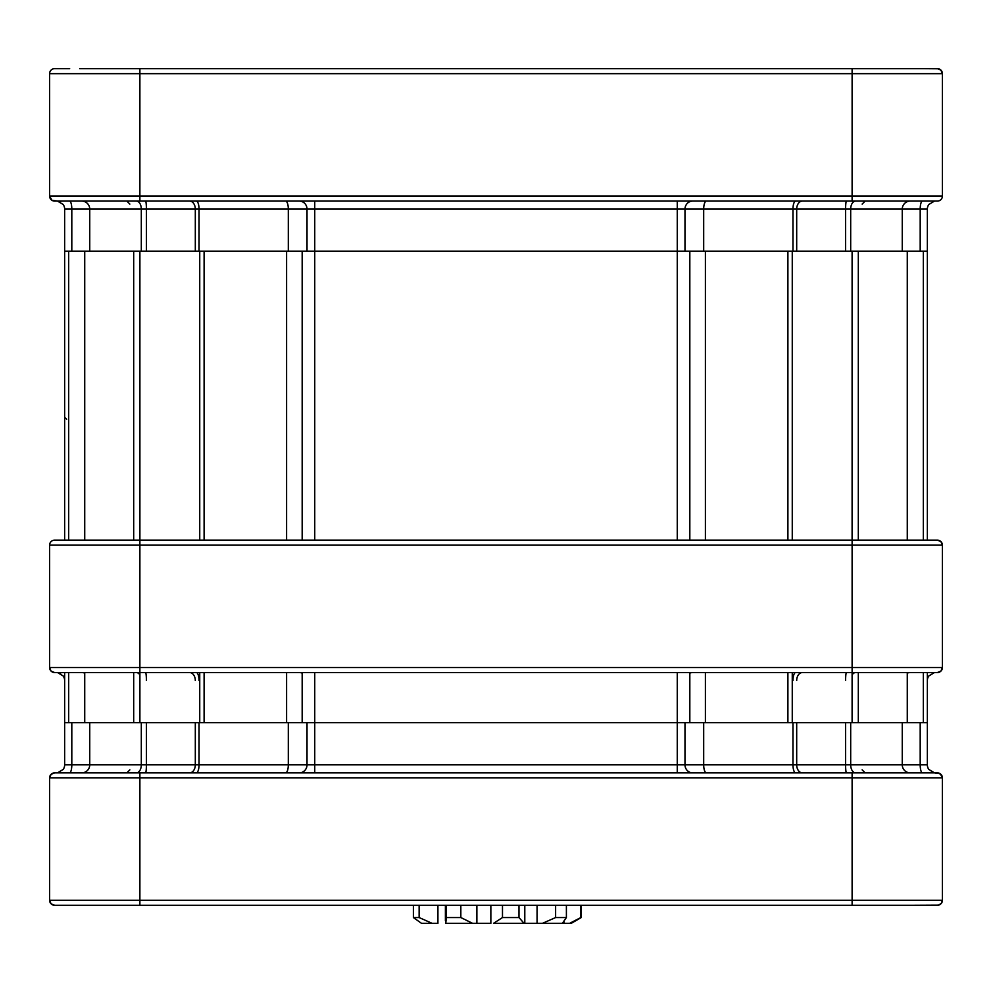 <?xml version="1.0" encoding="UTF-8"?>
<svg xmlns="http://www.w3.org/2000/svg" width="992" height="992" viewBox="0 0 992 992"><rect width="100%" height="100%" fill="white"/><g stroke="black" fill="none" stroke-linecap="round" stroke-linejoin="round"><path stroke-width="1.49" d="M57.536 772.867L937.39 772.867L934.464 772.867L928.797 769.432A8.023 8.023 0 0 1 927.359 764.844L927.359 722.709L64.641 722.709L64.641 764.844L64.641 672.551L64.641 722.709L927.359 722.709L927.359 672.551L927.359 764.844A8.023 8.023 0 0 0 928.797 769.432L934.464 772.867L940.056 773.636L942.363 777.319L942.4 900.265A5.01 5.01 0 0 1 937.39 905.287L54.61 905.287A5.01 5.01 0 0 1 49.6 900.265L49.6 777.889A5.01 5.01 0 0 1 54.61 772.867L51.063 774.343L49.6 777.889L49.6 900.265L51.063 903.811L54.61 905.287A5.01 5.01 0 0 1 49.6 900.265L51.063 903.811L54.61 905.287L139.884 905.287L139.884 900.265L49.6 900.265L852.116 900.265L852.116 905.287L139.884 905.287L139.884 772.867L54.61 772.867L51.063 774.343L49.6 777.889A5.01 5.01 0 0 1 54.61 772.867L57.536 772.867L63.203 769.432A8.023 8.023 0 0 0 64.641 764.844L71.808 764.844L71.808 722.709L71.808 764.844L89.739 764.844L89.739 722.709L89.739 764.844L141.31 764.844L141.31 722.709L141.31 764.844L146.407 764.844L146.407 722.709L146.407 764.844L195.312 764.844L195.312 722.709L195.312 764.844L199.032 764.844L199.032 722.709L199.032 764.844L288.312 764.844L288.312 722.709L288.312 764.844L307.012 764.844L307.012 722.709L307.012 764.844L314.737 764.844L314.737 672.551L314.737 764.844L677.263 764.844L677.263 672.551L677.263 764.844L684.988 764.844L684.988 722.709L684.988 764.844L703.688 764.844L703.688 722.709L703.688 764.844L792.968 764.844L792.968 722.709L792.968 764.844L796.688 764.844L796.688 722.709L796.688 764.844L845.593 764.844L845.593 722.709L845.593 764.844L850.69 764.844L850.69 722.709L850.69 764.844L902.261 764.844L902.261 722.709L902.261 764.844L920.192 764.844L920.192 722.709L920.192 764.844L927.359 764.844A8.023 8.023 0 0 0 928.797 769.432A8.023 8.023 0 0 1 927.359 764.844L902.261 764.844A8.023 8.023 90 0 0 910.284 772.867A8.023 8.023 90 0 1 902.261 764.844L850.69 764.844A8.023 4.972 90 0 0 855.662 772.867A8.023 4.972 90 0 1 850.69 764.844L796.688 764.844A8.023 5.716 90 0 0 802.404 772.867A8.023 5.716 90 0 1 796.688 764.844L792.968 764.844A8.023 2.74 90 0 0 795.72 772.867A8.023 2.74 90 0 1 792.968 764.844L684.988 764.844A8.023 7.725 90 0 0 692.726 772.867A8.023 7.725 90 0 1 684.988 764.844L677.263 764.844L677.263 772.867L677.263 764.844L677.263 772.867L677.263 764.844L314.737 764.844L314.737 772.867L314.737 764.844L288.312 764.844A8.023 2.74 90 0 1 285.572 772.867A8.023 2.74 90 0 0 288.312 764.844L199.032 764.844A8.023 2.74 90 0 1 196.28 772.867L196.28 772.867A8.023 2.74 90 0 0 199.032 764.844L146.407 764.844A8.023 0.893 90 0 1 145.514 772.867A8.023 0.893 90 0 0 146.407 764.844L141.31 764.844A8.023 4.972 90 0 1 136.338 772.867A8.023 4.972 90 0 0 141.31 764.844L71.808 764.844A8.023 2.294 90 0 1 69.527 772.867A8.023 2.294 90 0 0 71.808 764.844L64.641 764.844A8.023 8.023 0 0 1 63.203 769.432A8.023 8.023 0 0 0 64.641 764.844A8.023 8.023 0 0 1 63.203 769.432L57.536 772.867M934.427 772.867L931.426 771.962L934.427 772.867M912.305 905.287L938.506 905.163L941.309 903.39L942.4 900.265A5.01 5.01 0 0 1 937.39 905.287L852.116 905.287L852.116 900.265L139.884 900.265L139.884 772.867L937.39 772.867A5.01 5.01 0 0 1 942.4 777.889L940.937 774.343L937.39 772.867A5.01 5.01 0 0 1 942.4 777.889L942.4 900.265L852.116 900.265L852.116 777.889L49.6 777.889L942.4 777.889A5.01 5.01 0 0 0 937.39 772.867A5.01 5.01 0 0 1 942.4 777.889L852.116 777.889L852.116 772.867L852.116 900.265L942.4 900.265L941.309 903.39L938.506 905.163L912.305 905.287M493.52 923.341L502.485 917.55L518.99 917.55L524.049 923.341L571.231 923.341L581.262 917.55L581.262 905.287L581.262 917.55L571.231 923.341L569.619 923.341L580.853 917.55L580.853 905.287L580.853 917.55L569.619 923.341L564.076 923.341L564.076 921.444L564.076 923.341L562.365 923.341L566.395 917.55L562.365 923.341L542.438 923.341L555.619 917.55L566.395 917.55L566.395 905.287L566.395 917.55L555.619 917.55L555.619 905.287L555.619 917.55L542.438 923.341L537.069 923.341L537.069 905.287L537.069 923.341L524.793 923.341L524.793 905.287L524.793 923.341L493.52 923.341L502.485 917.55L518.99 917.55L524.049 923.341L493.52 923.341M445.768 923.341L446.313 917.55L460.834 917.55L472.614 923.341L490.854 923.341L490.854 905.287L490.854 923.341L476.879 923.341L476.879 905.287L476.879 923.341L445.768 923.341L446.313 917.55L460.834 917.55L472.614 923.341L445.768 923.341M446.313 905.287L446.313 917.55L446.313 905.287M460.834 905.287L460.834 917.55L460.834 905.287M413.391 905.287L413.391 917.55L419.132 917.55L432.115 923.341L437.918 923.341L437.918 905.287L437.918 923.341L421.513 923.341L413.391 917.55L421.513 923.341L413.391 917.55L419.132 917.55L432.115 923.341L421.513 923.341L413.391 917.55L413.391 905.287M419.132 905.287L419.132 917.55L419.132 905.287M502.485 905.287L502.485 917.55L502.485 905.287M518.99 905.287L518.99 917.55L518.99 905.287M79.695 68.659L937.39 68.659A5.01 5.01 0 0 1 942.4 73.681L942.4 196.056A5.01 5.01 0 0 1 937.39 201.078L934.464 201.078L928.797 204.513A8.023 8.023 0 0 0 927.359 209.101L927.359 251.236L64.641 251.236L64.641 540.144L54.61 540.144L937.39 540.144A5.01 5.01 0 0 1 942.4 545.154L942.4 667.542A5.01 5.01 0 0 1 937.39 672.551L940.937 671.088L942.4 667.542A5.01 5.01 0 0 1 937.39 672.551L852.116 672.551L852.103 722.709L852.103 672.551L54.61 672.551L57.536 672.551L63.203 675.986A8.023 8.023 0 0 1 64.641 680.574A8.023 8.023 0 0 0 63.203 675.986M927.359 251.236L927.359 540.144L927.359 251.236L852.103 251.236L852.116 545.154L942.4 545.154L940.937 541.607L937.39 540.144L940.937 541.607L942.4 545.154A5.01 5.01 0 0 0 937.39 540.144A5.01 5.01 0 0 1 942.4 545.154M57.573 201.078L60.574 201.984M139.884 201.078L54.61 201.078A5.01 5.01 0 0 1 49.6 196.056L49.6 73.681L139.884 73.681L139.884 196.056L942.4 196.056A5.01 5.01 0 0 1 937.39 201.078L139.884 201.078L139.884 196.056L49.6 196.056L51.944 200.31L57.536 201.078L63.203 204.513A8.023 8.023 0 0 1 64.641 209.101L64.641 540.144M54.61 68.659L69.663 68.659L54.61 68.659A5.01 5.01 0 0 0 49.6 73.681A5.01 5.01 0 0 1 54.61 68.659M937.39 68.659L922.337 68.659L938.506 68.783L941.309 70.544L942.4 73.681L940.937 70.134L937.39 68.659A5.01 5.01 0 0 1 942.4 73.681A5.01 5.01 0 0 0 937.39 68.659M87.222 68.659L139.884 68.659L139.884 73.681L942.4 73.681M852.103 540.144L852.103 251.236L199.739 251.236L199.739 540.144L199.739 251.236L64.641 251.236M937.39 672.551L934.464 672.551L928.797 675.986A8.023 8.023 0 0 0 927.359 680.574A8.023 8.023 0 0 1 928.797 675.986M57.573 672.551L60.574 673.469M139.897 672.551L139.897 722.709L139.884 667.542L49.6 667.542L51.063 671.088L54.61 672.551A5.01 5.01 0 0 1 49.6 667.542L49.6 545.154A5.01 5.01 0 0 1 54.61 540.144A5.01 5.01 0 0 0 49.6 545.154L139.884 545.154L139.897 251.236L139.897 540.144M137.38 672.551L87.222 672.551M69.527 672.551L81.716 672.551A8.023 8.023 -90 0 1 84.729 673.134L84.729 722.709L84.729 673.134M81.716 772.867A8.023 8.023 90 0 0 89.739 764.844A8.023 8.023 90 0 1 81.716 772.867M189.596 772.867L189.596 772.867A8.023 5.716 90 0 0 195.312 764.844A8.023 5.716 90 0 1 189.596 772.867L189.596 772.867M299.274 772.867L299.274 772.867A8.023 7.725 90 0 0 307.012 764.844A8.023 7.725 90 0 1 299.274 772.867L299.274 772.867M922.473 772.867A8.023 2.294 90 0 1 920.192 764.844A8.023 2.294 90 0 0 922.473 772.867M846.486 772.867A8.023 0.893 90 0 1 845.593 764.844A8.023 0.893 90 0 0 846.486 772.867M706.428 772.867A8.023 2.74 90 0 1 703.688 764.844A8.023 2.74 90 0 0 706.428 772.867M677.263 251.236L677.263 540.144L677.263 209.101L314.737 209.101L314.737 201.078L314.737 540.144L314.737 251.236M689.824 251.236L689.824 540.144L689.824 251.236M689.824 673.134L689.824 722.709L689.824 673.134A8.023 7.725 -90 0 1 692.726 672.551M787.896 251.236L787.896 540.144L787.896 251.236M787.896 672.551L787.896 722.709L787.896 672.551M705.399 251.236L705.399 540.144L705.399 251.236M705.399 673.134L705.399 722.709L705.399 673.134A8.023 2.74 -90 0 1 706.428 672.551M792.261 251.236L792.261 540.144L792.261 251.236M792.261 672.551L792.261 722.709L792.261 672.551M199.739 672.551L199.739 722.709L199.739 672.551M204.104 251.236L204.104 540.144L204.104 251.236M204.104 672.551L204.104 722.709L204.104 672.551M133.684 251.236L133.684 540.144L133.684 251.236M133.684 672.551L133.684 722.709L133.684 672.551M84.729 251.236L84.729 540.144L84.729 251.236M68.659 251.236L68.659 540.144L68.659 251.236M68.659 672.551L68.659 722.709L68.659 672.551M923.341 251.236L923.341 540.144L923.341 251.236M923.341 367.176L923.341 419.256L923.341 367.176M923.341 672.551L923.341 722.709L923.341 672.551M907.271 251.236L907.271 540.144L907.271 251.236M907.271 673.134L907.271 722.709L907.271 673.134A8.023 8.023 -90 0 1 910.284 672.551M858.316 251.236L858.316 540.144L858.316 251.236M858.316 672.551L858.316 722.709L858.316 672.551M286.601 251.236L286.601 540.144L286.601 251.236M286.601 673.134L286.601 722.709L286.601 673.134A8.023 2.74 -90 0 0 285.572 672.551M302.176 251.236L302.176 540.144L302.176 251.236M302.176 673.134L302.176 722.709L302.176 673.134A8.023 7.725 -90 0 0 299.274 672.551M928.797 204.513A8.023 8.023 0 0 0 927.359 209.101L920.192 209.101L920.192 251.236M852.116 68.659L852.116 201.078M922.473 201.078A8.023 2.294 -90 0 0 920.192 209.101L902.261 209.101L902.261 251.236M910.284 201.078A8.023 8.023 -90 0 0 902.261 209.101L850.69 209.101L850.69 251.236M802.404 201.078L802.404 201.078A8.023 5.716 -90 0 0 796.688 209.101L796.688 251.236M795.72 201.078L795.72 201.078A8.023 2.74 -90 0 0 792.968 209.101L792.968 251.236M69.527 201.078A8.023 2.294 -90 0 1 71.808 209.101L71.808 251.236M145.514 201.078A8.023 0.893 -90 0 1 146.407 209.101L64.641 209.101A8.023 8.023 0 0 0 63.203 204.513M855.662 201.078A8.023 4.972 -90 0 0 850.69 209.101L845.593 209.101L845.593 251.236M692.726 201.078A8.023 7.725 -90 0 0 684.988 209.101L845.593 209.101A8.023 0.893 -90 0 1 846.486 201.078M706.428 201.078A8.023 2.74 -90 0 0 703.688 209.101L703.688 251.236M677.263 201.078L677.263 209.101L684.988 209.101L684.988 251.236M314.737 209.101L307.012 209.101L307.012 251.236M285.572 201.078A8.023 2.74 -90 0 1 288.312 209.101L288.312 251.236M196.28 201.078A8.023 2.74 -90 0 1 199.032 209.101L307.012 209.101A8.023 7.725 -90 0 0 299.274 201.078M146.407 251.236L146.407 209.101L199.032 209.101L199.032 251.236M189.596 201.078A8.023 5.716 -90 0 1 195.312 209.101L195.312 251.236M136.338 201.078A8.023 4.972 -90 0 1 141.31 209.101L141.31 251.236M81.716 201.078A8.023 8.023 -90 0 1 89.739 209.101L89.739 251.236M942.4 667.542L139.884 667.542L139.884 545.154L852.116 545.154L852.116 672.551M855.662 672.551A8.023 4.972 -90 0 0 852.103 674.982M846.486 672.551A8.023 0.893 -90 0 0 845.593 680.574M802.404 672.551A8.023 5.716 -90 0 0 796.688 680.574M795.72 672.551A8.023 2.74 -90 0 0 792.968 680.574M196.28 672.551A8.023 2.74 -90 0 1 199.032 680.574M189.596 672.551A8.023 5.716 -90 0 1 195.312 680.574M145.514 672.551A8.023 0.893 -90 0 1 146.407 680.574M136.338 672.551A8.023 4.972 -90 0 1 139.897 674.982M129.853 769.854L126.84 772.867L129.853 769.854M862.147 769.854L865.16 772.867L862.147 769.854M445.396 920.688L445.396 905.287L445.396 920.688M66.65 419.256L64.641 417.248L66.65 419.256M862.147 204.079L865.16 201.078L862.147 204.079M129.853 204.079L126.84 201.078"/></g></svg>
